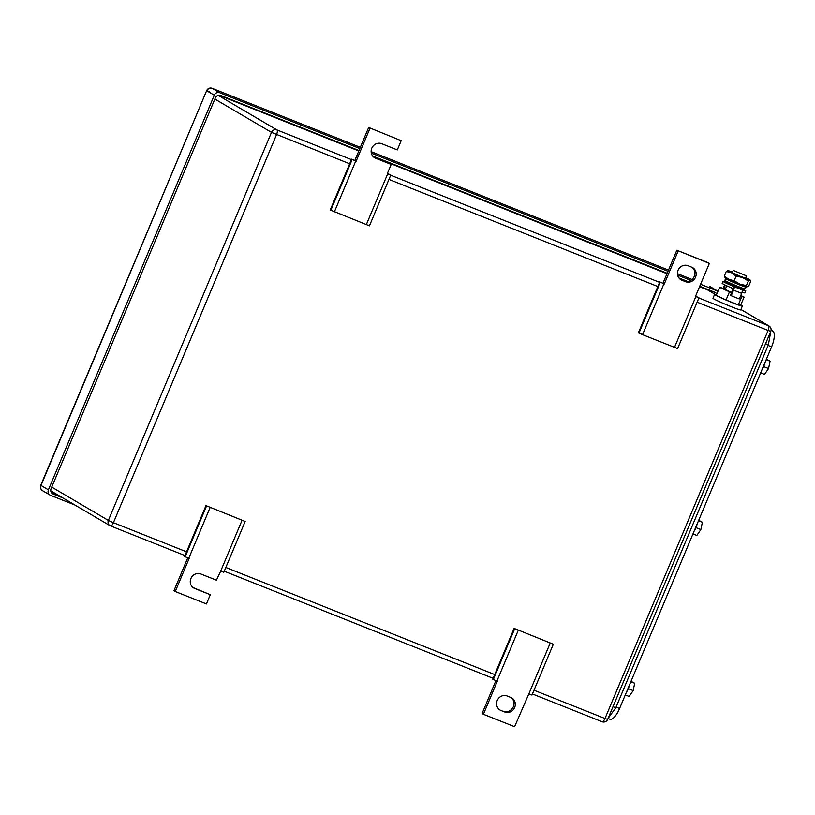 <?xml version="1.0" encoding="UTF-8"?>
<svg xmlns="http://www.w3.org/2000/svg" width="815" height="815" viewBox="0 0 815 815"><rect width="100%" height="100%" fill="white"/><g stroke="black" fill="none" stroke-linecap="round" stroke-linejoin="round"><path stroke-width="1.22" d="M374.014 157.326A7.885 7.376 120.5 0 0 374.289 157.438L391.19 164.426L387.308 173.666L390.803 175.011L369.44 225.826L330.248 209.975L351.611 159.159L356.114 161.238L351.611 159.159M330.768 210.423L352.131 159.608M334.364 211.9L355.727 161.085M390.803 175.011L387.4 173.432M366.332 224.634L387.696 173.819M354.81 160.463L368.675 127.466L401.174 140.669L397.292 149.909L381.695 143.695A7.885 7.376 120.5 0 0 372.017 147.709A7.885 7.376 120.5 0 0 374.645 157.753A7.885 7.376 120.5 0 0 375.593 158.212L391.19 164.426M368.675 127.466L401.174 140.669M356.114 161.238L369.99 128.24M205.971 505.626L245.162 521.478L205.971 505.626L184.608 556.441L189.111 558.53L175.245 591.527L173.931 590.753L187.715 557.959M242.055 520.286L220.692 571.101L223.799 572.293L245.162 521.478M193.135 587.615A7.885 7.376 120.5 0 0 193.41 587.727L194.724 588.491A7.885 7.376 120.5 0 1 193.776 588.033A7.885 7.376 120.5 0 1 191.148 577.988A7.885 7.376 120.5 0 1 200.826 573.974L216.423 580.188L220.692 571.101M210.087 507.551L188.723 558.367M206.48 506.074L185.127 556.889M193.41 587.727L210.311 594.706L206.429 603.946L175.245 591.527M194.724 588.491L210.311 594.706M514.133 628.385L553.324 644.237L514.133 628.385L492.78 679.201L497.282 681.279L483.407 714.276L482.093 713.512L495.887 680.719M550.217 643.045L528.854 693.86L531.971 695.052L553.324 644.237M483.407 714.276L514.601 726.705L528.854 693.86M518.248 630.311L496.895 681.126M514.652 628.834L493.289 679.649M504.76 712.004L501.011 710.507A7.885 7.376 120.5 0 1 500.064 710.048A7.885 7.376 120.5 0 1 497.445 700.004A7.885 7.376 120.5 0 1 507.124 695.99L510.862 697.477A7.885 7.376 120.5 0 1 511.81 697.946A7.885 7.376 120.5 0 1 514.438 707.991A7.885 7.376 120.5 0 1 504.76 712.004L501.011 710.507M503.446 711.23A7.885 7.376 120.5 0 0 512.93 707.573A7.885 7.376 120.5 0 0 511.137 697.599M662.972 283.223L676.847 250.225L708.031 262.654L709.345 263.428L695.47 296.426L698.975 297.77L677.611 348.586L642.536 334.659L638.42 332.724L659.783 281.909L664.286 283.997L659.783 281.909M638.929 333.172L660.293 282.357M642.536 334.659L663.899 283.844M698.975 297.77L695.572 296.191M674.504 347.394L695.857 296.579M676.847 250.225L709.345 263.428M664.286 283.997L678.151 251M687.992 265.71L691.741 267.198A7.885 7.376 120.5 0 1 692.689 267.656A7.885 7.376 120.5 0 1 695.307 277.701A7.885 7.376 120.5 0 1 685.629 281.715L681.89 280.228A7.885 7.376 120.5 0 1 680.943 279.759A7.885 7.376 120.5 0 1 678.314 269.724A7.885 7.376 120.5 0 1 687.992 265.71M680.311 279.341A7.885 7.376 120.5 0 0 680.576 279.453L684.325 280.941A7.885 7.376 120.5 0 0 693.809 277.294A7.885 7.376 120.5 0 0 692.006 267.31M359.812 148.544L219.693 92.727A4.299 4.024 -59.5 0 0 214.294 95.202L48.401 489.846L40.75 485.302A4.299 4.299 0 0 0 42.533 490.671A4.299 4.024 -59.5 0 1 40.974 485.475L206.643 90.648L209.302 91.545M709.936 286.605A4.299 1.508 111.7 0 1 710.008 286.625L710.079 286.656A4.299 4.024 -59.5 0 1 710.599 286.911L717.954 291.24A4.299 4.024 -59.5 0 0 717.506 291.026L700.574 284.282M690.774 280.38L677.622 275.144M667.984 271.303L371.324 153.128M48.401 489.846A4.299 4.024 -59.5 0 0 50.479 495.296L74.97 505.055M62.816 497.904L53.179 494.063A4.299 4.024 -59.5 0 1 51.1 488.613L215.333 97.922A4.299 4.024 -59.5 0 1 220.733 95.457L358.987 150.52M372.638 155.96L667.149 273.28M678.936 277.976L687.565 281.42M699.739 286.269L714.806 292.269A4.299 4.024 -59.5 0 1 716.772 294.052M608.031 718.494L609.905 719.248A14.334 5.012 111.7 0 0 619.583 708.5L771.601 346.844A14.334 5.012 111.7 0 0 772.783 331.073L771.082 330.075M692.974 533.907L696.825 535.445L700.859 529.587L702.377 522.242L698.689 520.296M700.859 529.587L695.979 527.641M702.377 522.242L698.516 520.704M694.146 531.125A8.598 3.005 -68.3 0 0 697.202 523.831M625.288 694.93L629.139 696.468L633.173 690.611L634.681 683.265L631.004 681.32M633.173 690.611L628.284 688.665M634.681 683.265L630.83 681.737M626.45 692.149A8.598 3.005 -68.3 0 0 629.516 684.865M760.66 372.883L764.511 374.411L768.545 368.553L770.063 361.218L766.385 359.272M768.545 368.553L763.665 366.607M770.063 361.218L766.212 359.68M761.831 370.102A8.598 3.005 -68.3 0 0 764.898 362.807M770.827 331.196L768.362 344.827L615.783 707.797L608.092 718.341M733.653 270.58L746.499 275.847L733.653 270.58M746.499 275.847L745.531 278.139L739.959 276.183L732.318 272.587L733.286 270.295M731.738 292.554L725.238 289.427L726.756 285.81M725.442 288.948L719.604 287.328L731.615 292.819M740.428 296.334L744.095 297.088L740.764 295.519M729.435 291.953L726.053 300.002L716.212 295.376L719.604 287.328M726.053 300.002L738.298 304.881L741.681 296.833M738.298 304.881L740.703 305.136L744.095 297.088M740.754 305.024A15.057 0.754 -157.2 0 1 741.558 305.472A15.057 0.754 -157.2 0 1 742.333 306.094A15.057 0.754 -157.2 0 1 730.637 301.988A15.057 0.754 -157.2 0 1 715.356 295.04A15.057 0.754 -157.2 0 1 714.582 294.429A15.057 0.754 -157.2 0 1 716.456 294.816M742.333 306.094L740.733 309.924A15.057 0.754 -157.2 0 1 729.028 305.808A15.057 0.754 -157.2 0 1 713.746 298.871A15.057 0.754 -157.2 0 1 712.972 298.249L714.582 294.429M747.324 286.717L747.365 286.717A12.184 0.611 -157.2 0 1 747.324 286.717A12.184 0.611 -157.2 0 1 747.192 286.717A12.184 0.611 -157.2 0 1 747.141 286.707A12.184 0.611 -157.2 0 1 739.867 284.15A12.184 0.611 -157.2 0 1 728.824 279.402A12.184 0.611 -157.2 0 1 724.943 277.314L724.657 276.947M749.963 280.115L750.747 281.246L749.963 280.115L748.343 280.992L742.638 277.548L736.098 276.112L731.595 272.801L726.257 271.487L727.887 270.611A12.184 0.611 22.8 0 0 727.754 270.611A12.184 0.611 22.8 0 0 731.595 272.801A12.184 0.611 22.8 0 0 742.638 277.548A12.184 0.611 22.8 0 0 749.912 280.105A12.184 0.611 22.8 0 0 749.963 280.115A12.184 0.611 22.8 0 0 750.136 280.024A12.184 0.611 22.8 0 0 746.255 277.935A12.184 0.611 22.8 0 0 745.725 277.681M732.512 272.129A12.184 0.611 22.8 0 0 727.938 270.621A12.184 0.611 22.8 0 0 727.887 270.611M748.343 280.992L746.408 285.586L739.867 284.15L734.162 280.706L728.824 279.402L724.331 276.081L725.116 277.212M736.098 276.112L734.162 280.706M750.747 281.246L748.822 285.841L747.192 286.717L746.408 285.586M726.257 271.487L724.331 276.081M723.262 288.082L724.616 284.873A3.24 1.131 -68.3 0 1 724.647 284.802M723.965 288.357L725.319 285.128M726.858 282.469A3.24 1.131 -68.3 0 0 726.797 282.438L726.858 282.469A12.368 0.621 -157.2 0 0 722.997 281.348L722.172 283.325A12.368 0.621 -157.2 0 0 722.803 283.834A12.368 0.621 -157.2 0 0 733.001 288.551L733.836 286.574A12.368 0.621 -157.2 0 1 723.639 281.847A12.368 0.621 -157.2 0 1 722.997 281.348M741.202 288.449A12.368 0.621 -157.2 0 1 745.155 290.425A12.368 0.621 -157.2 0 1 745.796 290.924A12.368 0.621 -157.2 0 1 741.945 289.804A3.24 1.131 -68.3 0 1 741.67 293.369L733.561 290.14A3.24 1.131 -68.3 0 0 733.836 286.574L741.945 289.804M745.796 290.924L744.961 292.911A12.368 0.621 -157.2 0 1 742.088 292.137M741.67 293.369L739.327 298.962L731.208 295.733L730.556 295.346L733.001 288.551M741.059 288.795L727.836 283.243M731.208 295.733L733.561 290.14M746.265 287.125L745.083 288.836A10.901 0.55 -157.2 0 1 742.506 288.133A10.901 0.55 -157.2 0 1 731.381 283.63A10.901 0.55 -157.2 0 1 724.993 280.38L725.391 278.343A11.329 0.571 22.8 0 0 732.033 281.715A11.329 0.571 22.8 0 0 743.586 286.391A11.329 0.571 22.8 0 0 746.265 287.125A11.329 0.571 22.8 0 0 746.01 286.86L744.737 285.994M727.265 278.649L725.758 278.343A11.329 0.571 22.8 0 0 725.391 278.343M374.289 157.438L375.593 158.212M684.325 280.941L685.629 281.715M680.576 279.453L681.89 280.228M358.804 150.948L218.868 95.202L358.804 150.958M666.976 273.708L373.321 156.735L666.976 273.718M686.322 281.42L679.608 278.74L686.301 281.409M715.417 294.51L707.542 289.875A4.299 1.508 -68.3 0 0 707.471 289.834L699.565 286.686L707.542 289.875A4.299 4.024 -59.5 0 1 708.062 290.13A4.299 4.299 0 0 0 707.471 289.834A4.299 1.508 -68.3 0 0 707.389 289.814M186.554 551.826L113.417 522.69L276.54 134.638A4.299 1.508 -68.3 0 0 276.896 129.911L218.165 95.345M349.666 163.774L271.487 132.376A4.299 4.024 -59.5 0 1 276.896 129.911L351.428 159.597M390.701 175.245L659.59 282.357M698.873 298.005L768.464 325.725L740.906 309.506M697.12 302.182L768.107 330.462A4.299 1.508 111.7 0 0 768.464 325.725A4.299 4.024 -59.5 0 1 768.983 325.98L740.917 309.466M607.644 719.4L604.985 718.504L768.107 330.462L770.766 331.359L607.644 719.4A4.299 4.299 0 0 1 602.091 721.733A4.299 1.508 -68.3 0 1 602.01 721.693L532.419 693.973L602.091 721.733A4.299 1.508 -68.3 0 0 604.985 718.504L533.998 690.224M224.247 571.223L493.136 678.335L224.257 571.213M214.854 99.053L271.487 132.376L108.364 520.428L113.417 522.69A4.299 1.508 111.7 0 1 110.514 525.909L184.974 555.575L110.596 525.94M51.732 487.095L108.364 520.428A4.299 4.024 120.5 0 0 110.443 525.879A4.299 1.508 111.7 0 0 110.514 525.909A4.299 4.299 0 0 1 109.923 525.624L50.775 490.813M494.715 674.576L225.826 567.464M388.949 179.422L657.837 286.534M212.094 88.295A4.299 1.508 111.7 0 1 212.195 88.326A4.299 1.508 111.7 0 1 212.277 88.356L360.322 147.332L212.195 88.326A4.299 4.299 0 0 0 206.643 90.648L40.75 485.302M371.141 151.641L668.494 270.091L371.141 151.641M677.438 273.657L692.037 279.474L677.438 273.646M710.599 286.911A4.299 4.299 0 0 0 710.008 286.625A4.299 1.508 111.7 0 1 710.079 286.656L717.506 291.026M214.294 95.202L206.867 90.832A4.299 4.024 -59.5 0 1 212.277 88.356L219.693 92.727M53.179 494.063L52.191 493.483M710.16 290.415A4.299 4.024 -59.5 0 1 710.436 291.526M51.05 491.924L56.041 493.921M772.783 331.073L771.041 330.381M768.097 345.448L771.601 346.844M619.583 708.5L616.069 707.094M765.57 343.716L768.362 344.827M612.992 706.676L615.783 707.797M726.746 285.841L725.269 285.26M715.58 294.551L708.062 290.13M770.766 331.359A4.299 4.299 0 0 0 768.983 325.98M49.959 495.041L42.533 490.671M741.487 287.766L740.957 289.03M728.274 282.204L727.744 283.477"/></g></svg>

